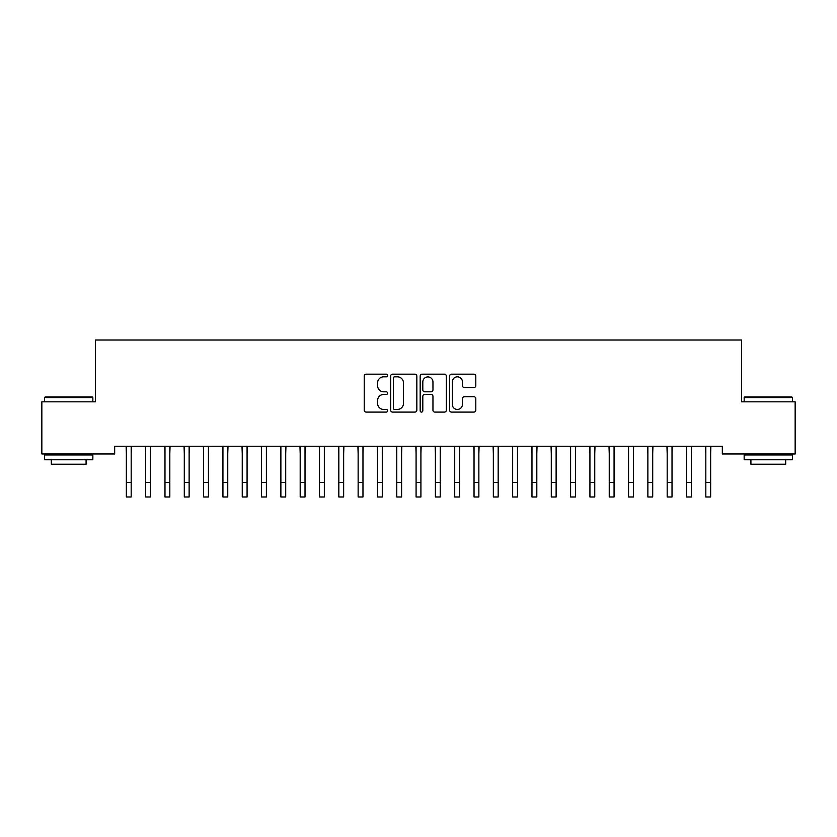 <?xml version="1.0" encoding="UTF-8"?>
<svg xmlns="http://www.w3.org/2000/svg" width="837" height="837" viewBox="0 0 837 837"><rect width="100%" height="100%" fill="white"/><g stroke="black" fill="none" stroke-linecap="round" stroke-linejoin="round"><path stroke-width="1.26" d="M387.594 375.499A1.329 1.329 0 0 0 386.265 374.17L366.125 374.17A1.894 1.894 0 0 0 364.231 376.064L364.231 410.193A1.894 1.894 0 0 0 366.125 412.086L386.265 412.086A1.329 1.329 0 0 0 387.594 410.758A1.329 1.329 0 0 0 386.265 409.439L383.66 409.439A6.068 6.068 0 0 1 377.592 403.371L377.592 400.525A6.068 6.068 0 0 1 383.66 394.457L386.265 394.457A1.329 1.329 0 0 0 387.594 393.128A1.329 1.329 0 0 0 386.265 391.8L383.66 391.8A6.068 6.068 0 0 1 377.592 385.731L377.592 382.896A6.068 6.068 0 0 1 383.66 376.828L386.265 376.828A1.329 1.329 0 0 0 387.594 375.499M473.909 387.541A1.894 1.894 0 0 0 475.803 385.637L475.803 376.064A1.894 1.894 0 0 0 473.909 374.17L451.541 374.17A1.894 1.894 0 0 0 449.636 376.064L449.636 410.193A1.894 1.894 0 0 0 451.541 412.086L473.909 412.086A1.894 1.894 0 0 0 475.803 410.193L475.803 398.632A1.894 1.894 0 0 0 473.909 396.728L464.336 396.728A1.894 1.894 0 0 0 462.442 398.632L462.442 404.365A5.074 5.074 0 0 1 457.368 409.439A5.074 5.074 0 0 1 452.294 404.365L452.294 381.892A5.074 5.074 0 0 1 457.368 376.828A5.074 5.074 0 0 1 462.442 381.892L462.442 385.637A1.894 1.894 0 0 0 464.336 387.541L473.909 387.541M722.331 446.247L114.669 446.247L114.669 453.968L41.85 453.968L41.85 401.823L95.355 401.823L95.355 340.01L741.645 340.01L741.645 401.823L795.15 401.823L795.15 453.968L722.331 453.968L722.331 446.247M416.836 376.064A1.894 1.894 0 0 0 414.943 374.17L392.574 374.17A1.894 1.894 0 0 0 390.68 376.064L390.68 410.193A1.894 1.894 0 0 0 392.574 412.086L414.943 412.086A1.894 1.894 0 0 0 416.836 410.193L416.836 376.064M422.057 374.17L444.426 374.17A1.894 1.894 0 0 1 446.32 376.064L446.32 410.193A1.894 1.894 0 0 1 444.426 412.086L434.853 412.086A1.894 1.894 0 0 1 432.959 410.193L432.959 396.351A1.894 1.894 0 0 0 431.065 394.457L424.704 394.457A1.894 1.894 0 0 0 422.811 396.351L422.811 410.758A1.329 1.329 0 0 1 421.482 412.086A1.329 1.329 0 0 1 420.164 410.758L420.164 376.064A1.894 1.894 0 0 1 422.057 374.17M394.656 376.828A1.329 1.329 0 0 0 393.327 378.146L393.327 408.111A1.329 1.329 0 0 0 394.656 409.439L397.408 409.439A6.068 6.068 0 0 0 403.476 403.371L403.476 382.896A6.068 6.068 0 0 0 397.408 376.828L394.656 376.828M432.959 381.986A5.074 5.074 0 0 0 427.885 376.922A5.074 5.074 0 0 0 422.811 381.986L422.811 389.906A1.894 1.894 0 0 0 424.704 391.8L431.065 391.8A1.894 1.894 0 0 0 432.959 389.906L432.959 381.986M131.179 453.528L131.43 446.247M126.356 453.528L126.115 446.247M126.356 496.99L131.179 496.99L126.356 496.99L126.356 446.853M131.179 496.99L131.179 446.853M150.503 453.528L150.744 446.247M145.669 453.528L145.429 446.247M169.817 453.528L170.057 446.247M164.983 453.528L164.743 446.247M145.669 496.99L150.503 496.99L145.669 496.99L145.669 446.853M150.503 496.99L150.503 446.853M164.983 496.99L169.817 496.99L164.983 496.99L164.983 446.853M169.817 496.99L169.817 446.853M44.549 397.575L45.135 396.989L92.258 396.989L92.844 397.575L44.549 397.575L44.549 401.823M92.844 459.764L44.549 459.764L44.549 454.941L92.844 454.941L92.844 459.764M86.085 459.764L86.085 464.211L51.319 464.211L51.319 459.764M744.156 397.575L744.742 396.989L791.865 396.989L792.451 397.575L744.156 397.575L744.156 401.823M792.451 459.764L744.156 459.764L744.156 454.941L792.451 454.941L792.451 459.764M785.681 459.764L785.681 464.211L750.915 464.211L750.915 459.764M189.131 453.528L189.371 446.247M184.297 453.528L184.056 446.247M208.444 453.528L208.685 446.247M203.621 453.528L203.37 446.247M184.297 496.99L189.131 496.99L184.297 496.99L184.297 446.853M189.131 496.99L189.131 446.853M203.621 496.99L208.444 496.99L203.621 496.99L203.621 446.853M208.444 496.99L208.444 446.853M227.758 453.528L228.009 446.247M222.935 453.528L222.684 446.247M222.935 496.99L227.758 496.99L222.935 496.99L222.935 446.853M227.758 496.99L227.758 446.853M247.072 453.528L247.323 446.247M242.249 453.528L241.998 446.247M242.249 496.99L247.072 496.99L242.249 496.99L242.249 446.853M247.072 496.99L247.072 446.853M266.396 453.528L266.637 446.247M261.562 453.528L261.322 446.247M261.562 496.99L266.396 496.99L261.562 496.99L261.562 446.853M266.396 496.99L266.396 446.853M285.71 453.528L285.951 446.247M280.876 453.528L280.636 446.247M280.876 496.99L285.71 496.99L280.876 496.99L280.876 446.853M285.71 496.99L285.71 446.853M305.024 453.528L305.264 446.247M300.19 453.528L299.949 446.247M300.19 496.99L305.024 496.99L300.19 496.99L300.19 446.853M305.024 496.99L305.024 446.853M324.337 453.528L324.578 446.247M319.504 453.528L319.263 446.247M319.504 496.99L324.337 496.99L319.504 496.99L319.504 446.853M324.337 496.99L324.337 446.853M343.651 453.528L343.902 446.247M338.828 453.528L338.577 446.247M338.828 496.99L343.651 496.99L338.828 496.99L338.828 446.853M343.651 496.99L343.651 446.853M362.965 453.528L363.216 446.247M358.142 453.528L357.891 446.247M358.142 496.99L362.965 496.99L358.142 496.99L358.142 446.853M362.965 496.99L362.965 446.853M382.279 453.528L382.53 446.247M377.456 453.528L377.215 446.247M377.456 496.99L382.279 496.99L377.456 496.99L377.456 446.853M382.279 496.99L382.279 446.853M401.603 453.528L401.844 446.247M396.769 453.528L396.529 446.247M396.769 496.99L401.603 496.99L396.769 496.99L396.769 446.853M401.603 496.99L401.603 446.853M420.917 453.528L421.157 446.247M416.083 453.528L415.843 446.247M416.083 496.99L420.917 496.99L416.083 496.99L416.083 446.853M420.917 496.99L420.917 446.853M440.231 453.528L440.471 446.247M435.397 453.528L435.156 446.247M435.397 496.99L440.231 496.99L435.397 496.99L435.397 446.853M440.231 496.99L440.231 446.853M459.544 453.528L459.785 446.247M454.721 453.528L454.47 446.247M454.721 496.99L459.544 496.99L454.721 496.99L454.721 446.853M459.544 496.99L459.544 446.853M478.858 453.528L479.109 446.247M474.035 453.528L473.784 446.247M474.035 496.99L478.858 496.99L474.035 496.99L474.035 446.853M478.858 496.99L478.858 446.853M498.172 453.528L498.423 446.247M493.349 453.528L493.098 446.247M493.349 496.99L498.172 496.99L493.349 496.99L493.349 446.853M498.172 496.99L498.172 446.853M517.496 453.528L517.737 446.247M512.662 453.528L512.422 446.247M512.662 496.99L517.496 496.99L512.662 496.99L512.662 446.853M517.496 496.99L517.496 446.853M536.81 453.528L537.051 446.247M531.976 453.528L531.736 446.247M531.976 496.99L536.81 496.99L531.976 496.99L531.976 446.853M536.81 496.99L536.81 446.853M556.124 453.528L556.364 446.247M551.29 453.528L551.049 446.247M551.29 496.99L556.124 496.99L551.29 496.99L551.29 446.853M556.124 496.99L556.124 446.853M575.438 453.528L575.678 446.247M570.604 453.528L570.363 446.247M594.751 453.528L595.002 446.247M589.928 453.528L589.677 446.247M614.065 453.528L614.316 446.247M609.242 453.528L608.991 446.247M633.379 453.528L633.63 446.247M628.556 453.528L628.315 446.247M652.703 453.528L652.944 446.247M647.869 453.528L647.629 446.247M672.017 453.528L672.257 446.247M667.183 453.528L666.943 446.247M691.331 453.528L691.571 446.247M686.497 453.528L686.256 446.247M570.604 496.99L575.438 496.99L570.604 496.99L570.604 446.853M575.438 496.99L575.438 446.853M589.928 496.99L594.751 496.99L589.928 496.99L589.928 446.853M594.751 496.99L594.751 446.853M609.242 496.99L614.065 496.99L609.242 496.99L609.242 446.853M614.065 496.99L614.065 446.853M628.556 496.99L633.379 496.99L628.556 496.99L628.556 446.853M633.379 496.99L633.379 446.853M647.869 496.99L652.703 496.99L647.869 496.99L647.869 446.853M652.703 496.99L652.703 446.853M667.183 496.99L672.017 496.99L667.183 496.99L667.183 446.853M672.017 496.99L672.017 446.853M686.497 496.99L691.331 496.99L686.497 496.99L686.497 446.853M691.331 496.99L691.331 446.853M710.644 453.528L710.885 446.247M705.821 453.528L705.57 446.247M705.821 496.99L710.644 496.99L705.821 496.99L705.821 446.853M710.644 496.99L710.644 446.853M126.356 482.499L131.179 482.499M145.669 482.499L150.503 482.499M164.983 482.499L169.817 482.499M184.297 482.499L189.131 482.499M203.621 482.499L208.444 482.499M222.935 482.499L227.758 482.499M242.249 482.499L247.072 482.499M261.562 482.499L266.396 482.499M280.876 482.499L285.71 482.499M300.19 482.499L305.024 482.499M319.504 482.499L324.337 482.499M338.828 482.499L343.651 482.499M358.142 482.499L362.965 482.499M377.456 482.499L382.279 482.499M396.769 482.499L401.603 482.499M416.083 482.499L420.917 482.499M435.397 482.499L440.231 482.499M454.721 482.499L459.544 482.499M474.035 482.499L478.858 482.499M493.349 482.499L498.172 482.499M512.662 482.499L517.496 482.499M531.976 482.499L536.81 482.499M551.29 482.499L556.124 482.499M570.604 482.499L575.438 482.499M589.928 482.499L594.751 482.499M609.242 482.499L614.065 482.499M628.556 482.499L633.379 482.499M647.869 482.499L652.703 482.499M667.183 482.499L672.017 482.499M686.497 482.499L691.331 482.499M705.821 482.499L710.644 482.499M92.844 401.823L92.844 397.575M81.838 454.941L81.838 453.968M55.566 454.941L55.566 453.968M792.451 401.823L792.451 397.575M781.434 454.941L781.434 453.968M755.162 454.941L755.162 453.968"/></g></svg>
